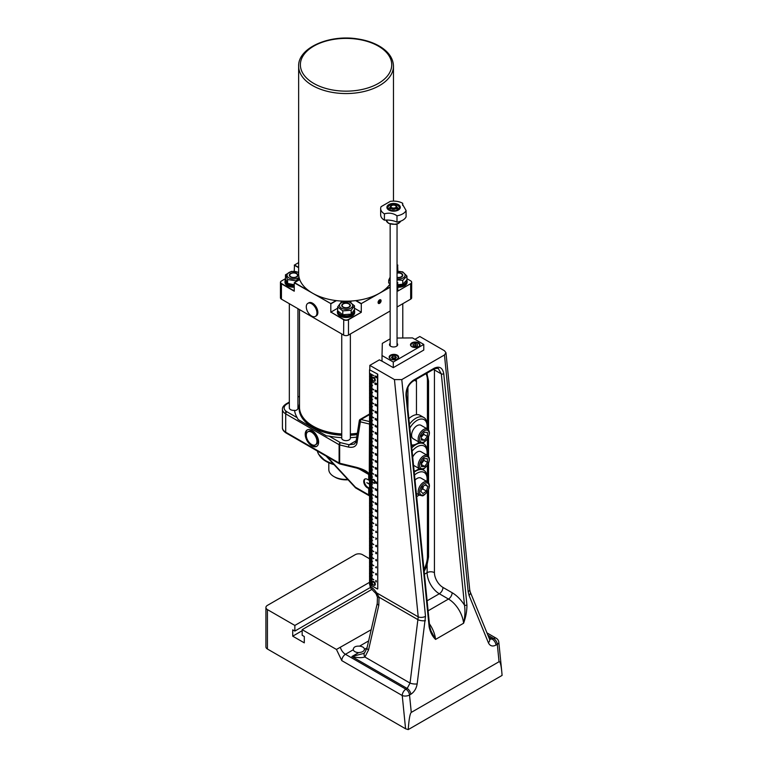 <?xml version="1.0" encoding="UTF-8"?>
<svg xmlns="http://www.w3.org/2000/svg" width="768" height="768" viewBox="0 0 768 768"><rect width="100%" height="100%" fill="white"/><g stroke="black" fill="none" stroke-linecap="round" stroke-linejoin="round"><path stroke-width="1.15" d="M373.594 380.947A2.15 1.248 -120 0 0 374.832 381.158C373.536 381.456 372.624 380.592 372.106 378.586L372.682 377.424A2.15 1.248 60 0 1 372.71 377.405A2.15 1.248 60 0 1 374.861 378.643A2.15 1.248 60 0 1 374.861 381.139A2.15 1.248 60 0 1 374.851 381.149A2.15 1.248 -120 0 0 374.832 378.662A2.15 1.248 -120 0 0 372.682 377.424A2.15 1.248 -120 0 0 372.23 378.413M376.349 383.674L376.368 384.221L375.907 383.741M376.368 384.221L376.282 383.712M375.878 384.086L376.426 384.317L375.878 383.357M375.917 383.328L375.936 384.048M376.128 383.386L376.531 384.269L375.85 384.672M375.014 382.954L375.619 384.528L374.861 384.096L375.254 382.973L374.928 384.058L375.619 384.451M376.33 391.939L376.474 391.45M375.994 391.402L376.33 390.614L376.723 391.891L376.042 391.795L376.205 391.152L376.79 391.853M375.197 390.173L375.802 391.747L375.043 391.306L375.437 390.192L375.11 391.277L375.802 391.67M376.714 397.93L376.186 399.034L376.57 398.016L375.946 397.478L376.714 397.93M376.003 397.517L376.627 397.978L376.214 398.976M375.187 397.229L375.782 398.803L375.034 398.371L375.418 397.248L375.091 398.333L375.782 398.726M376.522 419.136L376.522 419.683M376.819 419.856L376.675 420.413L375.974 419.328L376.675 419.002L376.819 419.856M376.531 418.925L376.042 419.491L376.675 420.336M375.274 418.368L375.869 419.942L375.12 419.51L375.504 418.387L375.178 419.482L375.869 419.875M375.187 411.226L375.782 412.81L375.034 412.368L375.418 411.254L375.091 412.339L375.782 412.733M376.56 412.464L376.579 413.155L375.965 412.858L376.579 412.742L376.013 411.533L376.56 412.464M376.166 411.782L376.685 412.013M376.07 411.562L376.512 412.502M376.022 412.723L376.646 413.117M375.168 404.064L375.763 405.638L375.014 405.206L375.398 404.083L375.072 405.168L375.763 405.571M376.445 405.341L376.31 405.83L376.07 405.149M376.31 405.83L376.512 405.302M376.579 404.88L376.07 405.014L376.579 406.003L376.042 405.696L376.646 405.974M376.646 404.842L376.07 405.014M376.042 405.696L376.042 404.592L376.589 404.88M376.099 404.554L376.099 405.667M375.245 376.358L375.456 377.107L375.245 376.358M375.11 375.888L375.686 377.03L374.947 376.963L375.514 377.069M375.005 376.838L375.638 377.251M376.243 377.645L376.301 376.454M376.243 376.33L376.243 377.798L376.243 376.33L375.85 376.838L376.301 377.77L376.694 377.261M376.301 376.301L375.907 376.81M376.627 377.29L376.301 377.77M372.115 480.451L369.523 478.954L372.134 480.317M369.523 369.763L377.75 374.17L369.523 369.763L369.523 373.2L373.786 375.658L369.638 373.267M369.638 373.306L373.786 375.696M372.115 378.355L369.61 376.81M369.523 373.373L371.962 375.341L369.523 374.045L371.962 376.051L369.523 374.746L371.962 376.752L369.523 375.446L371.962 377.453L369.523 376.157L369.523 376.752L372.134 378.259M369.523 376.858L371.962 378.864L369.523 377.558L371.962 379.565L369.523 378.269L371.962 380.275L369.523 378.97L369.523 379.565L371.962 381.082L369.61 379.622M369.523 379.67L373.786 382.704L369.638 380.304M369.638 380.342L373.786 382.733M369.523 380.41L371.962 382.387L369.523 381.082L371.962 383.088L369.523 381.782L371.962 383.789L369.523 382.493L371.962 384.499L369.523 383.194L369.523 383.789L372.566 385.546L369.61 383.846M369.523 383.894L371.962 385.901L369.523 384.605L371.962 386.602L369.523 385.306L371.962 387.312L369.523 386.006L369.523 386.602L371.962 388.118L369.61 386.659M369.638 387.379L373.786 389.914L369.638 387.379M369.523 386.707L373.786 389.741M369.523 387.446L371.962 389.424L369.523 388.118L371.962 390.125L369.523 388.819L371.962 390.826L369.523 389.53L371.962 391.536L369.523 390.23L369.523 390.826L372.566 392.592L369.61 390.883M369.523 390.931L371.962 392.938L369.523 391.642L371.962 393.648L369.523 392.342L371.962 394.349L369.523 393.043L369.523 393.648L371.962 395.155L369.61 393.696M369.523 393.754L373.786 396.778L369.638 394.387M369.638 394.416L373.786 396.816M369.523 394.493L371.962 396.461L369.523 395.155L371.962 397.162L369.523 395.866L371.962 397.872L369.523 396.566L371.962 398.573L369.523 397.267L369.523 397.872L372.566 399.629L369.61 397.92M369.523 397.978L371.962 399.974L369.523 398.678L371.962 400.685L369.523 399.379L371.962 401.386L369.523 400.08L369.523 400.685L371.962 402.192L369.61 400.733M369.523 400.79L373.786 403.814L369.638 401.424M369.638 401.453L373.786 403.853M369.523 401.53L371.962 403.498L369.523 402.192L371.962 404.198L369.523 402.902L371.962 404.909L369.523 403.603L371.962 405.61L369.523 404.304L369.523 404.909L372.566 406.666L369.61 404.957M369.523 405.014L371.962 407.021L369.523 405.715L371.962 407.722L369.523 406.416L371.962 408.422L369.523 407.126L369.523 407.722L371.962 409.238L369.61 407.77M369.523 407.827L373.786 410.851L369.523 408.566L373.786 410.89M369.523 408.566L371.962 410.534L369.523 409.238L371.962 411.245L369.523 409.939L371.962 411.946L369.523 410.64L371.962 412.646L369.523 411.35L369.523 411.946L372.566 413.702L369.61 411.994M369.523 412.051L371.962 414.058L369.523 412.752L371.962 414.758L369.523 413.453L371.962 415.459L369.523 414.163L369.523 414.758L371.962 416.275L369.61 414.816M369.523 414.864L373.786 417.888L369.638 415.498M369.638 415.536L373.786 417.926M369.523 415.603L371.962 417.571L369.523 416.275L371.962 418.282L369.523 416.976L371.962 418.982L369.523 417.677L371.962 419.683L369.523 418.387L369.523 418.982L372.566 420.739L369.61 419.04M369.523 419.088L371.962 421.094L369.523 419.789L371.962 421.795L369.523 420.499L371.962 422.506L369.523 421.2L369.523 421.795L371.962 423.312L369.61 421.853M369.638 422.573L373.786 424.963L369.638 422.534M369.523 421.901L373.786 424.934M369.523 422.64L371.962 424.618L369.523 423.312L371.962 425.318L369.523 424.013L371.962 426.019L369.523 424.723L371.962 426.72L369.523 425.424L369.523 426.019L372.566 427.776L369.61 426.077M369.523 426.125L371.962 428.131L369.523 426.826L371.962 428.832L369.523 427.536L371.962 429.542L369.523 428.237L369.523 428.832L371.962 430.349L369.61 428.89M369.523 428.938L373.786 431.971L369.638 429.571M369.638 429.61L373.786 432M369.523 429.677L371.962 431.654L369.523 430.349L371.962 432.355L369.523 431.05L371.962 433.056L369.523 431.76L371.962 433.766L369.523 432.461L369.523 433.056L372.566 434.822L369.61 433.114M369.523 433.162L371.962 435.168L369.523 433.872L371.962 435.878L369.523 434.573L371.962 436.579L369.523 435.274L369.523 435.878L371.962 437.386L369.61 435.926M369.523 435.984L373.786 439.008L369.638 436.618M369.638 436.646L373.786 439.046M369.523 436.723L371.962 438.691L369.523 437.386L371.962 439.392L369.523 438.096L371.962 440.093L369.523 438.797L371.962 440.803L369.523 439.498L369.523 440.093L372.566 441.859L369.61 440.15M369.523 440.198L371.962 442.205L369.523 440.909L371.962 442.915L369.523 441.61L371.962 443.616L369.523 442.31L369.523 442.915L371.962 444.422L369.61 442.963M369.638 443.683L373.786 446.218L369.638 443.683M369.523 443.021L373.786 446.045M369.523 443.76L371.962 445.728L369.523 444.422L371.962 446.429L369.523 445.133L371.962 447.139L369.523 445.834L371.962 447.84L369.523 446.534L369.523 447.139L372.566 448.896L369.61 447.187M369.523 447.245L371.962 449.251L369.523 447.946L371.962 449.952L369.523 448.646L371.962 450.653L369.523 449.357L369.523 449.952L371.962 451.469L369.61 450M369.523 450.058L373.786 453.082L369.638 450.691M369.638 450.73L373.786 453.12M369.523 450.797L371.962 452.765L369.523 451.469L371.962 453.475L369.523 452.17L371.962 454.176L369.523 452.87L371.962 454.877L369.523 453.581L369.523 454.176L372.566 455.933L369.61 454.224M369.523 454.282L371.962 456.288L369.523 454.982L371.962 456.989L369.523 455.683L371.962 457.69L369.523 456.394L369.523 456.989L371.962 458.506L369.61 457.046M369.523 457.094L373.786 460.118L369.638 457.728M369.638 457.766L373.786 460.157M369.523 457.834L371.962 459.802L369.523 458.506L371.962 460.512L369.523 459.206L371.962 461.213L369.523 459.907L371.962 461.914L369.523 460.618L369.523 461.213L372.566 462.97L369.61 461.261M369.523 461.318L371.962 463.325L369.523 462.019L371.962 464.026L369.523 462.73L371.962 464.736L369.523 463.43L369.523 464.026L371.962 465.542L369.61 464.083M369.638 464.803L373.786 467.338L369.638 464.803M369.523 464.131L373.786 467.165M369.523 464.87L371.962 466.848L369.523 465.542L371.962 467.549L369.523 466.243L371.962 468.25L369.523 466.954L371.962 468.95L369.523 467.654L369.523 468.25L372.566 470.006L369.61 468.307M369.523 468.355L371.962 470.362L369.523 469.056L371.962 471.062L369.523 469.766L371.962 471.773L369.523 470.467L369.523 471.062L371.962 472.579L369.61 471.12M369.523 471.168L373.786 474.202L369.638 471.802M369.638 471.84L373.786 474.23M369.523 471.907L371.962 473.885L369.523 472.579L371.962 474.586L369.523 473.28L371.962 475.286L369.523 473.99L371.962 475.997L369.523 474.691L369.523 475.286L372.566 477.053L369.61 475.344M369.523 475.392L371.962 477.398L369.523 476.102L371.962 478.109L369.523 476.803L371.962 478.81L369.523 477.504L369.523 478.109L371.962 479.616L369.61 478.157M369.523 478.214L372.134 480.288M369.523 478.954L371.962 480.922L369.523 479.616L371.962 481.622L369.523 480.326L371.962 482.323L369.523 481.027L371.962 483.034L369.523 481.728L369.523 482.323L372.566 484.09L369.61 482.381M369.523 482.429L371.962 484.435L369.523 483.139L371.962 485.146L369.523 483.84L371.962 485.846L369.523 484.541L369.523 485.146L371.962 486.653L369.61 485.194M369.523 485.251L373.786 488.275L369.523 485.99L373.786 488.314M369.523 485.99L371.962 487.958L369.523 486.653L371.962 488.659L369.523 487.363L371.962 489.37L369.523 488.064L371.962 490.07L369.523 488.765L369.523 489.37L372.566 491.126L369.61 489.418M369.523 489.475L371.962 491.482L369.523 490.176L371.962 492.182L369.523 490.877L371.962 492.883L369.523 491.587L369.523 492.182L371.962 493.699L369.61 492.23M369.523 492.288L373.786 495.312L369.638 492.922M369.638 492.96L373.786 495.35M369.523 493.027L371.962 494.995L369.523 493.699L371.962 495.696L369.523 494.4L371.962 496.406L369.523 495.101L371.962 497.107L369.523 495.802L369.523 496.406L372.566 498.163L369.61 496.454M369.523 496.512L371.962 498.518L369.523 497.213L371.962 499.219L369.523 497.914L371.962 499.92L369.523 498.624L369.523 499.219L371.962 500.736L369.61 499.277M369.638 499.997L373.786 502.387L369.638 499.958M369.523 499.325L373.786 502.349M369.523 500.064L371.962 502.032L369.523 500.736L371.962 502.742L369.523 501.437L371.962 503.443L369.523 502.138L371.962 504.144L369.523 502.848L369.523 503.443L372.566 505.2L369.61 503.491M369.523 503.549L371.962 505.555L369.523 504.25L371.962 506.256L369.523 504.96L371.962 506.966L369.523 505.661L369.523 506.256L371.962 507.773L369.61 506.314M369.523 506.362L373.786 509.386L369.638 506.995M369.638 507.034L373.786 509.424M369.523 507.101L371.962 509.069L369.523 507.773L371.962 509.779L369.523 508.474L371.962 510.48L369.523 509.174L371.962 511.181L369.523 509.885L369.523 510.48L372.566 512.237L369.61 510.538M369.523 510.586L371.962 512.592L369.523 511.286L371.962 513.293L369.523 511.997L371.962 514.003L369.523 512.698L369.523 513.293L371.962 514.81L369.61 513.35M369.523 513.398L373.786 516.432L369.638 514.032M369.638 514.07L373.786 516.461M369.523 514.138L371.962 516.115L369.523 514.81L371.962 516.816L369.523 515.51L371.962 517.517L369.523 516.221L371.962 518.227L369.523 516.922L369.523 517.517L372.566 519.283L369.61 517.574M369.523 517.622L371.962 519.629L369.523 518.333L371.962 520.339L369.523 519.034L371.962 521.04L369.523 519.734L369.523 520.339L371.962 521.846L369.61 520.387M369.638 521.107L373.786 523.642L369.638 521.107M369.523 520.445L373.786 523.469M369.523 521.184L371.962 523.152L369.523 521.846L371.962 523.853L369.523 522.557L371.962 524.554L369.523 523.258L371.962 525.264L369.523 523.958L369.523 524.554L372.566 526.32L369.61 524.611M369.523 524.659L371.962 526.666L369.523 525.37L371.962 527.376L369.523 526.07L371.962 528.077L369.523 526.771L369.523 527.376L371.962 528.883L369.61 527.424M369.523 527.482L373.786 530.506L369.638 528.115M369.638 528.144L373.786 530.544M369.523 528.221L371.962 530.189L369.523 528.883L371.962 530.89L369.523 529.594L371.962 531.6L369.523 530.294L371.962 532.301L369.523 530.995L369.523 531.6L372.566 533.357L369.61 531.648M369.523 531.706L371.962 533.712L369.523 532.406L371.962 534.413L369.523 533.107L371.962 535.114L369.523 533.818L369.523 534.413L371.962 535.93L369.61 534.461M369.523 534.518L373.786 537.542L369.638 535.152M369.638 535.19L373.786 537.581M369.523 535.258L371.962 537.226L369.523 535.93L371.962 537.926L369.523 536.63L371.962 538.637L369.523 537.331L371.962 539.338L369.523 538.032L369.523 538.637L372.566 540.394L369.61 538.685M369.523 538.742L371.962 540.749L369.523 539.443L371.962 541.45L369.523 540.144L371.962 542.15L369.523 540.854L369.523 541.45L371.962 542.966L369.61 541.507M369.523 541.555L373.786 544.579L369.523 542.294L373.786 544.618M369.523 542.294L371.962 544.262L369.523 542.966L371.962 544.973L369.523 543.667L371.962 545.674L369.523 544.368L371.962 546.374L369.523 545.078L369.523 545.674L372.566 547.43L369.61 545.722M369.523 545.779L371.962 547.786L369.523 546.48L371.962 548.486L369.523 547.19L371.962 549.197L369.523 547.891L369.523 548.486L371.962 550.003L369.61 548.544M369.523 548.592L373.786 551.616L369.638 549.226M369.638 549.264L373.786 551.654M369.523 549.331L371.962 551.299L369.523 550.003L371.962 552.01L369.523 550.704L371.962 552.71L369.523 551.405L371.962 553.411L369.523 552.115L369.523 552.71L372.566 554.467L369.61 552.768M369.523 552.816L371.962 554.822L369.523 553.517L371.962 555.523L369.523 554.227L371.962 556.234L369.523 554.928L369.523 555.523L371.962 557.04L369.61 555.581M369.638 556.301L373.786 558.691L369.638 556.262M369.523 555.629L373.786 558.662M369.523 556.368L371.962 558.346L369.523 557.04L371.962 559.046L369.523 557.741L371.962 559.747L369.523 558.451L371.962 560.458L369.523 559.152L369.523 559.747L372.566 561.514L369.61 559.805M369.523 559.853L371.962 561.859L369.523 560.563L371.962 562.57L369.523 561.264L371.962 563.27L369.523 561.965L369.523 562.57L371.962 564.077L369.61 562.618M369.523 562.675L373.786 565.699L369.523 563.414L373.786 565.728M369.523 563.414L371.962 565.382L369.523 564.077L371.962 566.083L369.523 564.778L371.962 566.784L369.523 565.488L371.962 567.494L369.523 566.189L369.523 566.784L372.566 568.55L369.61 566.842M369.523 566.89L371.962 568.896L369.523 567.6L371.962 569.606L369.523 568.301L371.962 570.307L369.523 569.002L369.523 569.606L371.962 571.114L369.61 569.654M369.523 569.712L373.786 572.736L369.638 570.346M369.638 570.374L373.786 572.774M369.523 570.451L371.962 572.419L369.523 571.114L371.962 573.12L369.523 571.824L371.962 573.83L369.523 572.525L371.962 574.531L369.523 573.226L369.523 573.83L372.566 575.587L369.61 573.878M369.523 573.936L371.962 575.942L369.523 574.637L371.962 576.643L369.523 575.338L371.962 577.344L369.523 576.048L369.523 576.643L371.962 578.15L369.61 576.691M369.638 577.421L373.786 579.811L369.638 577.382M369.523 576.749L373.786 579.773M372.115 582.47L369.61 580.915M369.523 577.488L371.962 579.456L369.523 578.15L371.962 580.157L369.523 578.861L371.962 580.867L369.523 579.562L371.962 581.568L369.523 580.262L369.523 580.867L372.134 582.374M369.523 580.973L371.962 582.979L369.523 581.674L371.962 583.68L369.523 582.374L371.962 584.381L369.523 583.085L369.523 583.68L371.962 585.197L369.61 583.738M376.522 426.029L376.781 426.989L376.042 426.922L376.666 426.989L376.406 426.346M376.358 427.037L376.291 426.442M376.042 426.922L376.79 427.171M375.888 426.73L375.13 426.461L375.408 425.242L375.254 426.384L375.888 426.73M375.283 425.318L375.84 425.808L375.283 426.384L375.734 426.134M375.61 426.202L375.888 426.749M376.838 434.314L376.08 434.045L376.358 432.835L376.205 433.978L376.838 434.314M376.234 432.902L376.781 433.402L376.234 433.968L376.675 433.718M376.56 433.795L376.838 434.342M375.917 433.786L375.168 433.517L375.446 432.307L375.293 433.45L375.917 433.786M375.322 432.374L375.869 432.874L375.322 433.44L375.763 433.19M375.638 433.267L375.917 433.814M376.771 441.379L376.176 439.968L376.771 441.379M376.176 440.093L376.397 441.168M376.176 441.187L376.771 441.389M375.917 440.87L375.168 440.602L375.322 439.459L375.821 439.795L375.293 440.525L375.917 440.87L375.293 440.525L375.763 440.275M375.638 440.342L375.446 439.392M376.608 454.282L376.723 455.357L376.166 455.242L376.81 454.858L376.176 453.936L376.81 454.637M376.301 453.869L376.32 454.589M376.33 455.194L376.195 454.656M376.166 455.242L376.838 455.29M375.878 454.925L375.283 454.723L375.533 453.456L375.878 454.925L375.283 454.723M375.283 453.629L375.504 454.704M376.541 461.03L376.502 461.654M376.416 462.298L376.051 461.126L376.906 461.462M376.176 461.05L376.541 462.365M375.821 461.914L375.226 461.722L375.485 460.454L375.821 461.914L375.226 461.722M375.226 460.627L375.456 461.702M376.819 468.25L376.109 469.258L376.675 468.336L376.042 467.808L376.819 468.25M376.166 467.875L376.79 468.269L376.349 469.248M375.821 468.941L375.226 468.749L375.485 467.482L375.821 468.941L375.226 468.749M375.226 467.654L375.456 468.73M376.531 489.427L376.531 489.974M376.829 490.147L376.531 490.608L375.994 489.619L376.685 489.293L376.829 490.147M376.55 489.216L376.118 489.744L376.685 490.56M375.821 490.061L375.226 489.859L375.485 488.592L375.821 490.061L375.226 489.859M375.226 488.774L375.456 489.85M376.541 496.397L376.8 497.357L376.051 497.29L376.685 497.357L376.426 496.704M376.378 497.395L376.301 496.8M376.051 497.29L376.81 497.539M375.84 497.078L375.245 496.877L375.494 495.61L375.84 497.078L375.245 496.877M375.245 495.792L375.466 496.858M376.771 504.672L376.013 504.394L376.291 503.184L376.138 504.326L376.771 504.691L376.166 504.326L376.618 504.077M376.493 504.144L376.291 503.184M375.792 504.125L375.197 503.923L375.446 502.656L375.792 504.125L375.197 503.923M375.197 502.838L375.418 503.914M376.771 511.747L376.176 511.546L376.426 510.278L376.771 511.747L376.176 511.546M376.176 510.451L376.397 511.526M375.859 511.219L375.264 511.018L375.514 509.75L375.859 511.219L375.264 511.018M375.264 509.923L375.485 510.998M376.272 524.966L375.811 524.486L376.435 525.024L375.754 525.418L376.387 525.034L375.773 524.102M375.878 524.045L375.898 524.765M375.754 525.418L376.262 525.101L375.773 524.842M375.869 525.35L376.426 525.466M376.07 532.483L376.09 531.763M375.792 531.907L376.061 531.149L376.464 532.426L375.773 532.339L375.984 531.667L376.579 532.358M375.821 531.245L375.869 531.734M375.773 538.042L376.426 538.627L375.898 539.52L376.282 538.493L375.658 537.965L376.426 538.416L375.965 539.414M376.166 559.632L376.166 560.179M376.474 560.362L376.33 560.909L375.629 560.026L376.176 559.411L376.33 560.429M376.195 559.421L375.754 559.958L376.33 560.765M376.157 566.602L376.301 567.811L375.667 567.494L376.301 567.562L375.974 566.88M375.994 567.6L375.917 567.005M375.667 567.494L376.426 567.744M376.435 574.886L375.686 574.618L375.84 573.475L376.339 573.811L375.811 574.541L376.435 574.906L375.84 574.541L376.282 574.291M376.157 574.358L375.965 573.408M376.358 581.866L375.763 581.664L376.013 580.397L376.358 581.866L375.763 581.664M375.763 580.579L375.984 581.645M376.291 553.037L376.31 553.728L375.696 553.43L376.378 553.286L375.744 552.096L376.291 553.037M375.898 552.355L376.406 552.509M375.859 552.173L376.301 553.037M375.696 553.43L376.435 553.661M376.214 546.067L376.08 546.557L375.84 545.875M376.08 546.557L376.339 545.99L376.349 546.73L375.917 546.365M375.811 546.422L375.811 545.318L376.33 546.01M376.474 545.53L375.84 545.741M375.677 545.827L376.224 545.328M375.802 545.75L376.474 546.662M375.811 518.208L375.216 518.006L375.466 516.739L375.811 518.208L375.216 518.006M375.216 516.922L375.437 517.997M376.406 518.573L376.579 517.661M376.406 517.258L376.406 518.726L376.406 517.258L376.013 517.766L376.522 518.659L376.915 518.15M376.522 517.19L376.406 518.726L376.79 518.218M375.821 483.024L375.226 482.726A2.15 1.248 60 0 1 375.072 483.014A2.15 1.248 60 0 1 374.861 483.187A2.15 1.248 60 0 1 374.851 483.197A2.15 1.248 -120 0 0 375.034 483.034A2.15 1.248 -120 0 0 374.707 480.528A2.15 1.248 -120 0 0 372.682 479.482A2.15 1.248 60 0 1 372.71 479.462A2.15 1.248 60 0 1 375.235 481.603L375.821 483.024L375.226 482.822M375.264 481.757A2.15 1.248 60 0 1 375.245 482.688L375.264 481.757A2.15 1.248 60 0 0 375.235 481.603L375.485 481.555M375.264 481.718L375.456 482.803M376.387 483.35L376.272 482.179L376.781 482.333M376.55 482.938L376.272 482.179M376.234 481.997L376.675 482.861M376.061 483.254L376.8 483.475M375.888 476.045L375.293 475.843L375.552 474.576L375.888 476.045L375.293 475.843M375.293 474.758L375.514 475.824M376.637 475.92L376.502 476.41L376.262 475.738M376.502 476.41L376.762 475.853L376.771 476.592L376.339 476.227M376.234 476.285L376.224 475.171L376.752 475.872M376.896 475.392L376.262 475.603M376.349 475.104L376.896 476.525M375.302 446.438L375.907 448.013L375.149 447.581L375.6 446.429L375.274 447.514L375.907 447.878M376.435 448.195L376.253 447.091L376.435 448.195L376.733 447.226M376.435 446.89L376.435 448.349L376.435 446.89L376.042 447.398L376.56 448.282L376.944 447.773M376.56 446.813L376.166 447.322L376.435 448.349L376.829 447.84M377.75 374.17L377.75 588.835L377.443 374.342M377.443 589.008L369.523 584.438L369.523 583.786M369.83 584.611L370.858 588.365L375.974 593.606L376.627 592.858A15.946 9.206 -120 0 0 369.83 586.022M414.931 339.322L419.808 336.509L444.432 350.726L445.958 352.685L444.461 354.97L401.789 379.603L394.445 379.584L369.83 365.366L369.83 369.59M395.453 358.387L395.146 356.208L396.394 357.446L395.146 358.694L392.659 358.694L391.411 357.446L392.659 356.208L395.146 356.208M395.146 357.965L392.659 357.965L392.659 356.208M390.71 359.117A4.31 2.486 180 0 1 389.597 357.446A4.31 2.486 180 0 1 393.907 354.96A4.31 2.486 180 0 1 398.208 357.446A4.31 2.486 180 0 1 397.094 359.117M382.013 361.142L393.293 367.651L393.293 362.026L382.013 355.517L382.013 361.142M397.046 343.334A4.099 2.362 180 0 1 397.69 344.602A4.099 2.362 180 0 1 393.6 346.973A4.099 2.362 180 0 1 389.501 344.602A4.099 2.362 180 0 1 390.154 343.334M397.258 355.162A4.742 2.736 180 0 1 398.64 357.101A4.742 2.736 180 0 1 393.907 359.837A4.742 2.736 180 0 1 389.165 357.101A4.742 2.736 180 0 1 392.093 354.566A4.742 2.736 180 0 1 397.258 355.162M418.589 342.845A4.742 2.736 180 0 1 419.981 344.784A4.742 2.736 180 0 1 415.238 347.52A4.742 2.736 180 0 1 410.496 344.784A4.742 2.736 180 0 1 413.424 342.25A4.742 2.736 180 0 1 418.589 342.845M397.046 338.045L412.493 337.92L423.773 344.429L423.773 350.064L393.293 367.651M423.773 344.429L393.293 362.026M382.013 355.517L382.32 343.373L390.154 338.851M369.83 365.366L379.392 359.846L382.934 361.67M428.554 489.773L428.554 556.934L427.123 564.413A21.552 12.442 -60 0 1 424.157 571.344M426.442 373.45A21.552 12.442 -60 0 1 427.123 374.659L428.554 380.976L428.554 430.003M428.554 436.982L428.554 456.394M428.554 463.373L428.554 482.794M411.274 712.406L499.046 661.728C500.131 661.306 501.034 664.618 501.773 671.664L502.09 675.408L408.23 729.6C408.979 719.242 409.987 713.51 411.274 712.406L409.526 695.002L410.813 694.262C414.25 692.016 416.362 688.56 417.168 683.875A5.174 1.622 -172.6 0 1 410.045 683.078L407.184 688.454L405.898 689.194L345.446 654.288L353.29 649.757C353.366 647.117 355.45 645.917 359.539 646.157A5.606 3.235 180 0 1 364.454 649.296C364.157 651.197 362.256 652.301 358.742 652.598A5.606 3.235 180 0 1 353.29 649.757L353.251 649.354M367.046 647.808L364.454 649.363M363.504 653.491L351.907 656.544C357.11 657.821 361.44 657.974 364.886 657.014L368.544 649.93L378.797 605.299L379.056 597.216L377.434 597.187M423.965 569.453A21.552 12.442 120 0 0 427.43 556.282L427.43 491.818M427.43 481.814L427.43 465.418M427.43 455.424L427.43 439.027M427.43 429.024L427.43 380.323A21.552 12.442 120 0 0 425.99 373.709M407.923 387.264L407.923 409.315M416.458 414.672L416.458 381.379A6.038 3.485 120 0 0 416.016 379.459M302.17 630.71L292.723 636.173L292.723 629.837L294.854 631.066L294.854 625.44L369.571 582.298M370.157 587.587L294.854 631.066M372.125 589.267L302.17 629.654L302.17 635.29L304.301 636.518L304.301 642.854L292.723 636.173M294.854 625.44L267.427 609.6A5.174 2.986 180 0 1 265.91 607.488A5.174 2.986 180 0 1 267.427 605.376L355.2 554.698A5.174 2.986 180 0 1 362.515 554.698L369.523 558.749M371.194 629.722L336.442 649.45L302.17 629.654M265.91 607.488L265.91 646.906A5.174 2.986 -0 0 0 267.427 649.018L405.571 728.774L408.23 729.6M444.461 354.97L468.173 591.706A5.174 2.602 -5.7 0 0 469.69 589.603L470.227 591.936A5.174 3.35 -22.2 0 0 470.198 591.85M427.123 564.413L427.123 572.65A17.242 9.955 -120 0 0 439.315 593.76L448.474 599.05A21.552 12.442 60 0 1 463.594 623.232C465.859 616.982 466.963 610.906 466.925 605.011L443.76 373.747C442.608 367.709 439.411 365.856 434.179 368.218L413.453 380.179C408.346 383.798 405.85 388.925 405.965 395.568L429.139 626.822A1.728 0.864 -5.7 0 0 429.638 626.131A1.728 0.864 -5.7 0 0 429.638 626.122L430.992 630.931L435.562 639.418L463.594 623.232C465.005 616.752 465.312 610.742 464.496 605.184A1.728 0.864 -5.7 0 0 466.925 605.011M417.168 683.875L425.51 616.339A5.174 2.602 174.3 0 1 418.224 616.867L410.045 683.078L364.886 657.014A5.174 3.254 44.7 0 1 364.704 652.589A5.174 3.254 44.7 0 1 364.762 652.541M429.638 626.131L406.474 394.867A1.728 0.864 174.3 0 1 406.474 394.867A1.728 0.864 174.3 0 1 405.965 395.568M438.451 368.755L441.331 373.92A1.728 0.864 -5.7 0 0 443.76 373.747M336.442 649.45L341.789 660.624A5.174 2.986 -60 0 1 345.446 654.288A7.757 4.483 -120 0 1 340.387 647.501M377.261 603.322A5.174 1.987 12.9 0 0 377.251 603.35A5.174 1.987 12.9 0 0 378.797 605.299M375.965 593.587L377.443 597.197L377.251 603.36L366.998 647.981A5.174 1.987 12.9 0 0 368.544 649.93M425.424 620.659A5.174 1.622 -172.6 0 1 418.291 619.862L379.056 597.216L376.627 592.858L418.224 616.867L394.445 379.584M468.173 591.706L469.075 595.459A5.174 3.35 -22.2 0 0 470.237 591.936A5.174 3.35 -22.2 0 0 470.227 591.926L489.552 639.226A5.174 3.35 -22.2 0 0 489.552 639.226L489.552 639.37M469.075 595.459L488.39 642.758A5.174 3.35 -22.2 0 0 489.552 639.235M487.901 635.194L493.67 638.525L489.648 639.418M412.042 346.8A4.31 2.486 180 0 1 410.928 345.13A4.31 2.486 180 0 1 415.238 342.643A4.31 2.486 180 0 1 419.549 345.13L419.549 345.917M419.549 345.13A4.31 2.486 180 0 1 418.426 346.8M417.389 344.41L417.389 345.85L415.238 346.57L413.078 345.85L413.078 344.41L415.238 343.699L417.389 344.41L417.389 345.85M417.389 346.176L415.238 345.456L413.078 346.176M413.078 345.85L413.078 344.41M415.238 345.456L415.238 343.699M372.71 581.51L372.682 581.53A2.15 1.248 60 0 1 372.71 581.51A2.15 1.248 60 0 1 374.861 582.758A2.15 1.248 60 0 1 374.861 585.245A2.15 1.248 60 0 1 374.851 585.254A2.15 1.248 -120 0 0 374.832 582.778A2.15 1.248 -120 0 0 372.682 581.53A2.15 1.248 -120 0 0 372.23 582.518M390.154 283.392L388.675 283.046L388.723 280.128L390.154 277.142M388.723 280.128L390.154 280.474M390.154 283.872A47.414 27.37 180 0 1 382.31 291.456A47.414 27.37 180 0 1 376.598 294.749A47.414 27.37 180 0 1 356.064 300.576A47.414 27.37 180 0 1 336.038 300.576A47.414 27.37 180 0 1 327.907 299.107A47.414 27.37 180 0 1 315.504 294.749A47.414 27.37 180 0 1 309.792 291.456A47.414 27.37 180 0 1 299.712 279.6A47.414 27.37 180 0 1 298.646 273.821L298.646 66.182A47.414 27.37 -0 0 0 327.907 91.469A47.414 27.37 -0 0 0 393.466 66.182C393.235 58.685 389.021 52.291 380.822 47.011C374.486 43.037 366.854 40.349 357.926 38.966C329.597 34.138 297.888 47.798 298.646 66.182M397.046 282.278L397.622 282.614L397.046 282.95M390.154 286.925L382.31 291.456M336.038 300.576L330.816 303.59L315.504 294.749M309.792 291.456L294.49 282.614L299.712 279.6M376.598 294.749L361.296 303.59L356.064 300.576M397.046 264.691L397.622 265.018L397.046 265.354M298.646 267.418L294.49 265.018L298.646 262.618M397.622 265.018L397.862 271.354M406.934 278.698L410.669 280.858A3.446 1.987 180 0 1 411.677 282.259A3.446 1.987 180 0 1 410.669 283.67L397.862 291.062L397.622 282.614M410.669 283.67L410.669 299.155A3.446 1.987 -0 0 0 411.677 297.744L411.677 282.259M410.669 299.155L397.046 307.018M390.154 311.002L348.49 335.05L348.49 319.709L361.296 312.317L348.374 319.498A3.274 1.891 180 0 1 343.738 319.498L330.941 312.106L343.613 319.709A3.446 1.987 -0 0 0 348.49 319.709L348.374 319.498M343.738 319.498L343.613 335.05A3.446 1.987 -0 0 0 348.49 335.05M343.613 335.05L281.443 299.155L281.443 283.814L294.24 291.197L294.24 282.758L330.816 303.59M294.24 290.918L281.568 283.603A3.274 1.891 180 0 1 281.568 280.925L281.443 280.992A3.446 1.987 -0 0 0 280.435 282.403L280.435 297.744A3.446 1.987 -0 0 0 281.443 299.155M330.816 312.317L330.816 303.869L336.442 300.624M307.843 303.36L308.755 302.832A7.546 4.358 60 0 1 316.301 307.181A7.546 4.358 60 0 1 316.301 315.888L315.389 316.416A7.546 4.358 60 0 1 310.675 315.408A7.546 4.358 60 0 1 306.528 308.794A7.546 4.358 60 0 1 307.843 303.36A7.546 4.358 60 0 1 315.389 307.709A7.546 4.358 60 0 1 315.389 316.416M397.046 265.632L397.862 265.162M294.24 271.344L294.49 265.018M294.24 265.162L298.646 267.696M355.661 300.624L361.296 303.869L361.296 312.317M361.296 303.59L390.154 287.213M397.046 283.229L397.862 282.758M379.574 303.35A2.122 1.219 -60 0 1 378.518 303.456A2.122 1.219 -60 0 1 378.518 301.008A2.122 1.219 -60 0 1 380.64 299.779A2.122 1.219 -60 0 1 380.966 301.478A2.122 1.219 -60 0 1 379.574 303.35M281.568 280.925L285.475 278.669L287.606 283.402L294.24 284.774M280.435 282.403A3.446 1.987 -0 0 0 281.443 283.814L281.568 283.603M294.24 287.222A8.621 4.973 180 0 1 285.014 282.259L285.014 281.203A8.621 4.973 -0 0 0 294.24 286.166M361.171 312.106L354.451 308.227M337.661 308.227L330.941 312.106M354.672 311.472L354.672 312.528A8.621 4.973 180 0 1 352.147 316.042A8.621 4.973 180 0 1 342.758 317.126A8.621 4.973 180 0 1 337.43 312.528L337.43 311.472A8.621 4.973 -0 0 0 342.758 316.07A8.621 4.973 -0 0 0 352.147 314.995A8.621 4.973 -0 0 0 354.672 311.472A8.621 4.973 -0 0 0 354.269 309.974M397.862 286.166A8.621 4.973 -0 0 0 404.573 284.726A8.621 4.973 -0 0 0 407.098 281.203L407.098 282.259A8.621 4.973 180 0 1 404.573 285.782A8.621 4.973 180 0 1 397.862 287.222M380.611 299.77A2.122 1.219 -60 0 1 381.034 300.73A2.122 1.219 -60 0 1 381.034 300.749A2.054 1.19 -60 0 1 379.574 303.293L379.536 303.322A2.122 1.219 -60 0 1 379.536 303.322A2.122 1.219 -60 0 1 378.499 303.437M357.322 433.267A46.55 26.87 180 0 1 350.362 433.949M341.741 433.949A46.55 26.87 180 0 1 313.142 426.192A46.55 26.87 180 0 1 299.501 407.194L299.501 309.581M357.312 433.363A46.118 26.63 180 0 1 350.362 434.054M341.741 434.054A46.118 26.63 180 0 1 313.44 426.374A46.118 26.63 180 0 1 313.296 426.288M341.741 434.554A46.982 27.12 180 0 1 312.835 426.72A46.982 27.12 180 0 1 299.078 407.549A46.982 27.12 180 0 1 299.501 403.882M357.226 433.891A46.982 27.12 180 0 1 350.362 434.554M341.741 435.254A46.982 27.12 180 0 1 312.835 427.43A46.982 27.12 180 0 1 299.078 408.25L299.078 407.549M357.11 434.611A46.982 27.12 180 0 1 350.362 435.254M379.536 303.322L379.574 303.293A2.054 1.19 -60 0 1 378.134 302.218A2.054 1.19 -60 0 1 379.968 299.77A2.054 1.19 -60 0 1 381.034 300.778L381.034 300.73M378.557 302.515L378.835 301.171L379.862 300.278L380.602 300.72L380.314 302.064L379.296 302.957L378.557 302.515M379.853 300.288L380.602 300.72M378.835 301.21L380.314 302.064M297.946 308.678L297.946 408.25A4.31 2.486 180 0 1 294.557 410.678M341.741 437.654A51.725 29.866 180 0 1 329.078 436.109L326.486 435.888L298.176 419.549L297.197 417.696A51.725 29.866 180 0 1 294.509 410.333A4.31 2.486 180 0 1 289.325 407.894L289.325 303.706M297.946 397.142L299.501 396.182L297.946 397.085M369.523 488.659L369.245 488.746A1.728 0.998 180 0 1 368.698 488.534L367.392 487.786A5.174 2.986 60 0 1 364.013 483.226A5.174 2.986 60 0 1 364.8 479.078A5.174 2.986 60 0 1 367.392 479.338L368.698 480.086A1.728 0.998 -0 0 0 369.245 480.307L369.523 423.178M369.571 495.773L369.331 488.774M369.523 484.262L366.778 482.678L369.523 484.118M366.778 482.678L369.523 483.907M365.126 478.934A5.174 2.986 -120 0 0 364.704 483.149A5.174 2.986 -120 0 0 367.997 487.43L369.523 488.314M355.565 487.757A1.728 0.518 -42.8 0 1 355.402 487.69A1.728 0.518 -42.8 0 1 355.45 487.229L327.178 456.701M319.123 454.944A28.378 16.387 -0 0 0 329.088 462.912A28.378 16.387 -0 0 0 334.032 464.621M369.245 480.307L369.245 474.672C368.477 471.926 364.253 469.488 356.563 467.357A1.728 0.547 103.7 0 0 356.822 468.115L365.338 471.36L368.698 474.461L368.698 480.086M356.141 440.736L349.181 444.758L354.365 444.096L355.978 441.811A1.728 1.056 9 0 0 357.005 442.992L360.355 421.824L369.331 424.022M285.706 410.909L285.706 413.875L339.11 444.71A1.728 0.998 120 0 1 340.33 442.598L349.181 444.758A1.728 0.547 103.7 0 0 348.509 447.082C353.213 447.917 356.045 446.554 357.005 442.992M311.923 445.901A9.485 5.472 60 0 1 305.722 437.549A9.485 5.472 60 0 1 307.181 429.946A9.485 5.472 60 0 1 316.666 435.427A9.485 5.472 60 0 1 316.666 446.371A9.485 5.472 60 0 1 311.923 445.901M307.498 429.792A9.485 5.472 -120 0 0 306.422 437.472A9.485 5.472 -120 0 0 312.528 445.555A9.485 5.472 -120 0 0 316.954 446.179M307.843 431.808L308.755 431.28A7.546 4.358 60 0 1 316.301 435.629A7.546 4.358 60 0 1 316.301 444.346L315.389 444.874A7.546 4.358 60 0 1 307.2 439.238A7.546 4.358 60 0 1 307.843 431.808A7.546 4.358 60 0 1 315.389 436.157A7.546 4.358 60 0 1 315.389 444.874M350.362 333.965L350.362 438.163A4.31 2.486 180 0 1 346.051 440.65A4.31 2.486 180 0 1 341.741 438.163L341.741 333.965M356.717 437.117A51.725 29.866 180 0 1 350.362 437.654M407.098 281.203A8.621 4.973 -0 0 0 406.858 280.051M406.627 280.397A8.189 4.723 180 0 1 404.266 284.198A8.189 4.723 180 0 1 397.862 285.571M397.862 284.726L402.758 284.189L406.934 279.946L406.934 276.067L402.758 280.32L397.046 279.878M402.758 280.32L402.758 284.189M397.046 271.402L402.653 271.853L406.934 276.067M397.046 278.938A6.595 3.811 -0 0 0 405.072 275.194A6.595 3.811 -0 0 0 397.046 271.507M397.046 277.574A4.31 2.486 -0 0 0 398.506 277.709A4.31 2.486 -0 0 0 402.72 274.8A4.31 2.486 -0 0 0 397.046 272.88M397.046 277.536A4.032 2.333 -0 0 0 401.866 276.614A4.032 2.333 -0 0 0 401.328 273.706A4.032 2.333 -0 0 0 401.27 273.677M397.046 273.139A3.878 2.237 180 0 1 401.213 273.638A3.878 2.237 180 0 1 401.712 276.451A3.878 2.237 180 0 1 397.046 277.306M337.661 310.339A8.621 4.973 -0 0 0 337.43 311.472M354.115 310.272A8.189 4.723 180 0 1 351.84 314.467A8.189 4.723 180 0 1 342.893 315.485A8.189 4.723 180 0 1 337.862 311.088M351.168 314.131L354.451 309.629L354.451 305.76L351.168 310.262L351.168 314.131L342.778 314.746L337.661 310.848L337.661 306.979L340.934 302.477L349.334 301.862L354.451 305.76M351.168 310.262L342.778 310.867L342.778 314.746M342.778 310.867L337.661 306.979M339.514 305.962A6.595 3.811 -0 0 0 350.045 308.525A6.595 3.811 -0 0 0 348.614 301.978A6.595 3.811 -0 0 0 339.514 305.962M345.514 303.024A4.31 2.486 -0 0 0 342.077 306.442A4.31 2.486 -0 0 0 348.701 307.45A4.31 2.486 -0 0 0 350.035 304.531A4.31 2.486 -0 0 0 345.514 303.024M343.258 303.936A4.032 2.333 -0 0 0 343.2 303.965A4.032 2.333 -0 0 0 343.027 307.162A4.032 2.333 -0 0 0 348.538 307.459A4.032 2.333 -0 0 0 348.912 303.965A4.032 2.333 -0 0 0 348.854 303.936M348.442 307.258A3.878 2.237 180 0 1 343.152 306.97A3.878 2.237 180 0 1 343.315 303.907A3.878 2.237 180 0 1 348.797 303.907A3.878 2.237 180 0 1 348.442 307.258M285.677 279.293A8.621 4.973 -0 0 0 285.014 281.203M294.24 285.571A8.189 4.723 180 0 1 285.763 279.552M299.29 278.314L295.766 280.829L287.606 279.533L285.475 274.8L285.475 278.678M287.606 279.533L287.606 283.402M285.475 274.8L291.504 271.373L298.646 272.285M295.766 280.829L295.766 281.875M298.646 272.746A6.595 3.811 -0 0 0 288.931 272.554A6.595 3.811 -0 0 0 289.421 278.15A6.595 3.811 -0 0 0 299.05 277.392M292.483 277.622A4.31 2.486 -0 0 0 297.888 275.616A4.31 2.486 -0 0 0 293.837 272.736A4.31 2.486 -0 0 0 289.334 275.376A4.31 2.486 -0 0 0 292.483 277.622M290.832 273.677A4.032 2.333 -0 0 0 290.784 273.706A4.032 2.333 -0 0 0 289.603 275.501A4.032 2.333 -0 0 0 295.296 277.478A4.032 2.333 -0 0 0 296.486 273.706A4.032 2.333 -0 0 0 296.429 273.677M289.766 275.366A3.878 2.237 180 0 1 290.89 273.638A3.878 2.237 180 0 1 296.381 273.638A3.878 2.237 180 0 1 295.229 277.267A3.878 2.237 180 0 1 289.766 275.366M408.854 418.666A15.946 9.206 -60 0 1 420.163 415.373L423.821 417.485A15.946 9.206 120 0 0 409.421 424.301M411.581 445.814A15.946 9.206 120 0 0 415.843 444.317L417.062 443.616A14.227 8.208 -60 0 1 411.485 444.883M409.805 428.15A14.227 8.208 -60 0 1 420.816 419.059A14.227 8.208 -60 0 1 427.123 426.192L427.123 424.79A15.946 9.206 120 0 0 423.821 417.485M427.123 426.192A14.227 8.208 -60 0 1 426.902 428.726M419.146 442.166A14.227 8.208 -60 0 1 417.062 443.616M411.581 435.168A7.757 4.483 -60 0 1 414.97 427.363A7.757 4.483 -60 0 1 420.941 425.28L427.526 429.082A7.757 4.483 120 0 0 421.546 431.165A7.757 4.483 120 0 0 418.166 438.97A7.757 4.483 120 0 0 419.77 442.522L413.184 438.72A7.757 4.483 -60 0 1 411.581 435.168M421.334 440.016L421.334 435.955L424.378 432.163L427.43 432.432L427.43 436.502L424.378 440.294L421.334 440.016M421.334 437.04L423.773 434.39L423.562 433.181M423.773 434.39L427.43 436.502M421.334 438.528L424.378 440.294M414.154 471.542A15.946 9.206 120 0 0 415.843 470.717L417.062 470.006A14.227 8.208 -60 0 1 414.125 471.197M412.109 451.152A14.227 8.208 -60 0 1 427.123 452.592L427.123 451.181A15.946 9.206 120 0 0 423.821 443.885A15.946 9.206 120 0 0 411.782 447.888M427.123 452.592A14.227 8.208 -60 0 1 426.902 455.117M419.146 468.557A14.227 8.208 -60 0 1 417.062 470.006M412.704 457.066A7.757 4.483 -60 0 1 420.941 451.68L427.526 455.482A7.757 4.483 120 0 0 421.315 457.814A7.757 4.483 120 0 0 418.186 465.936A7.757 4.483 120 0 0 419.77 468.912L413.53 465.312M421.507 466.627L421.181 462.768L424.051 458.765L427.248 458.611L427.574 462.47L424.704 466.474L421.507 466.627M421.046 464.362L423.917 460.358L423.648 459.331M423.917 460.358L427.574 462.47M421.334 464.525L424.704 466.474M414.509 475.037A14.227 8.208 -60 0 1 427.123 478.982L427.123 477.581A15.946 9.206 120 0 0 423.821 470.275A15.946 9.206 120 0 0 414.221 472.147M427.123 478.982A14.227 8.208 -60 0 1 426.902 481.517M419.146 494.947A14.227 8.208 -60 0 1 417.062 496.406A14.227 8.208 -60 0 1 416.669 496.627M415.018 480.096A7.757 4.483 -60 0 1 420.941 478.07L427.526 481.872A7.757 4.483 120 0 0 418.627 488.938A7.757 4.483 120 0 0 419.77 495.312L416.342 493.334M420.883 491.472L422.304 486.941L425.798 484.474L427.882 486.557L426.461 491.088L422.957 493.555L420.883 491.472M425.117 484.954L427.882 486.557M421.459 489.629L422.803 488.976L423.36 486.192M422.803 488.976L426.461 491.088M396.989 222.125A16.061 9.274 -0 0 0 384.422 220.176L384.422 213.84C389.078 212.544 393.274 213.187 396.989 215.789L396.989 222.125A12.931 7.469 -0 0 0 406.08 216.874L406.08 210.538L402.518 204.298L402.71 203.29L402.71 205.488M402.71 203.29A12.931 7.469 -0 0 0 390.288 201.37L381.101 206.669A12.931 7.469 -0 0 0 380.669 208.579L380.669 214.915A12.931 7.469 -0 0 0 384.422 220.176M396.989 215.789A12.931 7.469 -0 0 0 406.08 210.538M380.669 208.579A12.931 7.469 -0 0 0 384.422 213.84M398.515 209.414A4.915 2.832 -0 0 0 397.046 207.398M390.154 207.398A4.915 2.832 -0 0 0 388.685 209.414M391.766 205.546A2.582 1.498 180 0 1 392.045 205.411A2.582 1.498 180 0 1 395.424 205.546A2.582 1.498 180 0 1 395.424 207.658A2.582 1.498 180 0 1 391.766 207.658A2.582 1.498 180 0 1 391.766 205.546L391.162 205.891A3.446 1.987 -0 0 0 390.154 207.302L390.154 209.414A3.446 1.987 -0 0 0 390.691 210.49M396.509 210.49A3.446 1.987 -0 0 0 397.046 209.414L397.046 207.302A3.446 1.987 -0 0 0 396.038 205.891L395.424 205.546M390.154 207.302A3.446 1.987 -0 0 0 393.6 209.29A3.446 1.987 -0 0 0 397.046 207.302M347.712 479.395A17.242 9.955 180 0 1 333.859 476.525A17.242 9.955 180 0 1 328.81 469.478L328.81 462.797M333.859 476.525L335.078 477.226A15.514 8.957 -0 0 0 348.067 479.77M372.23 378.758A1.728 0.998 60 0 1 374.064 378.595A1.728 0.998 60 0 1 374.064 381.034A1.728 0.998 60 0 1 372.23 378.758M427.123 373.056L427.123 374.659M433.344 369.466A5.174 2.986 180 0 1 434.438 369.946L441.331 373.92L464.496 605.184A26.726 15.427 -120 0 0 452.131 592.714L442.973 587.424A12.067 6.97 60 0 1 434.438 572.65L434.438 369.946A10.349 5.971 120 0 0 434.381 368.89M424.445 574.195L427.123 572.65A5.174 2.986 180 0 1 434.438 572.65M427.104 600.806L439.315 593.76A5.174 2.986 120 0 0 442.973 587.424M358.742 652.598L351.907 656.544L407.184 688.454A5.174 2.986 -120 0 1 410.813 694.262M488.39 642.758C489.994 646.042 492.538 646.819 496.022 645.062A5.174 2.986 -120 0 0 492.394 639.264L488.698 637.123M428.554 556.934L427.43 556.282M428.554 380.976L427.43 380.323M414.576 380.294L416.458 381.379M501.773 671.664L498.816 642.23A5.174 2.602 174.3 0 1 497.309 644.323L499.046 661.728M496.022 645.062L497.309 644.323A5.174 2.986 -120 0 0 493.67 638.525A5.174 2.986 120 0 1 496.262 638.266A5.174 5.174 0 0 1 498.816 642.23M425.51 616.339L401.789 379.603M429.139 626.822C430.224 632.122 432.365 636.317 435.562 639.418A21.552 12.442 -120 0 0 429.408 623.798M267.427 649.018L267.427 609.6M406.474 394.867C406.397 388.944 408.605 384.374 413.107 381.149A1.728 0.998 -120 0 0 413.107 381.149A1.728 0.998 -120 0 0 413.453 380.179M438.451 368.765C439.45 368.112 433.334 368.582 433.834 369.178A1.728 0.998 -120 0 0 434.179 368.218M359.539 646.157L368.63 640.906M341.789 660.624L402.24 695.53L405.571 728.774M405.898 689.194A5.174 2.986 120 0 0 402.24 695.53A5.174 2.602 174.3 0 0 409.526 695.002A5.174 2.986 60 0 0 405.898 689.194M428.112 610.81L448.474 599.05A5.174 2.986 120 0 0 452.131 592.714M374.477 482.88A1.728 0.998 60 0 1 372.365 481.536A1.728 0.998 60 0 1 373.517 480.144A1.728 0.998 60 0 1 374.477 482.88M372.71 479.462L372.682 479.482A2.15 1.248 -120 0 0 372.24 480.653M373.594 483.005A2.15 1.248 -120 0 0 374.832 483.206L374.861 483.187M372.23 582.874A1.728 0.998 60 0 1 374.064 582.701A1.728 0.998 60 0 1 374.064 585.149A1.728 0.998 60 0 1 372.23 582.874M373.594 585.062A2.15 1.248 -120 0 0 374.832 585.264L374.861 585.245M328.57 89.146A45.686 26.381 180 0 1 318.24 43.853A45.686 26.381 180 0 1 391.354 61.334A45.686 26.381 180 0 1 328.57 89.146M350.928 302.63L350.928 301.046M341.174 301.046L341.174 302.4M297.197 417.696L286.925 411.773A9.485 5.472 180 0 1 286.925 404.026L289.325 402.643M329.078 436.109L340.33 442.598A1.728 0.547 103.7 0 0 339.658 444.922A1.728 0.998 180 0 1 339.11 444.71L339.11 463.008A1.728 0.998 120 0 0 339.466 463.795L286.07 432.97A1.728 0.998 -60 0 1 285.706 432.182L285.706 413.875A1.728 0.998 -60 0 1 286.925 411.773M286.07 432.97C283.488 431.232 282.278 429.446 282.432 427.603A11.203 6.47 180 0 0 285.706 432.182L339.11 463.008A1.728 0.998 -0 0 0 339.658 463.219L339.658 444.922L348.509 447.082M356.563 467.357L339.658 463.219A1.728 0.547 103.7 0 0 339.917 463.978L356.822 468.115M367.392 487.786L367.997 487.43M358.445 468.547L368.698 474.461A1.728 0.998 180 0 0 369.245 474.672M368.698 488.534L368.698 494.87L355.45 487.229A1.728 0.998 -60 0 0 355.805 488.016L369.053 495.658A1.728 0.998 120 0 0 369.37 495.744M369.331 495.11L369.245 495.082A1.728 0.998 180 0 1 368.698 494.87A1.728 0.998 120 0 0 369.053 495.658A1.728 1.728 0 0 0 369.504 495.84A1.728 0.547 -76.3 0 1 369.504 495.84A1.728 0.547 -76.3 0 1 369.245 495.082L369.245 488.746M369.523 421.574L361.027 419.501A1.728 0.547 103.7 0 0 360.355 421.824A1.728 1.056 -171 0 1 359.318 420.643L355.978 441.811M333.264 463.795A28.963 16.723 180 0 1 328.022 461.875A28.963 16.723 180 0 1 317.347 451.027L318.451 454.08L325.248 460.925L329.088 462.912M369.523 414.595L361.027 419.501A1.728 0.998 -120 0 0 360.163 419.414A1.728 1.728 0 0 0 359.318 420.643M282.432 427.603L282.432 409.306A11.203 6.47 -0 0 0 285.706 413.875M289.325 402.058L286.07 403.939A1.728 0.998 60 0 1 286.925 404.026M419.626 438.97A6.72 3.878 -60 0 1 426.758 430.099A6.72 3.878 -60 0 1 426.758 439.613A6.72 3.878 -60 0 1 419.626 438.97M419.645 465.859A6.72 3.878 -60 0 1 426.365 456.49A6.72 3.878 -60 0 1 427.133 465.514A6.72 3.878 -60 0 1 419.645 465.859M420.029 489.312A6.72 3.878 -60 0 1 428.218 483.552A6.72 3.878 -60 0 1 424.896 494.17A6.72 3.878 -60 0 1 420.029 489.312M400.704 221.155A7.373 4.262 180 0 1 388.378 223.027A7.373 4.262 180 0 1 386.227 220.195L386.218 220.08M398.333 204.586A6.691 3.859 -0 0 0 387.13 206.323A6.691 3.859 -0 0 0 395.328 211.046A6.691 3.859 -0 0 0 398.333 204.586M397.651 205.411A5.731 3.312 180 0 1 399.091 208.685L396 210.634C390.71 210.682 388.07 210.038 388.099 208.685A5.731 3.312 180 0 1 390.672 204.902A5.731 3.312 180 0 1 397.651 205.411M389.549 210.086A5.731 3.312 180 0 1 388.099 208.685M389.597 357.446L389.597 358.234M398.208 357.446L398.208 358.234M445.958 352.685L469.69 589.603M433.834 369.178L413.107 381.149M366.998 647.981L364.714 652.589L363.408 653.549M486.97 632.899L496.262 638.266M410.928 345.13L410.928 345.917M372.682 479.482C371.386 481.104 372.106 482.352 374.832 483.206M372.682 581.53L372.106 582.691C372.624 584.707 373.536 585.562 374.832 585.264M393.466 201.12L393.466 66.182M355.805 488.016A1.728 1.728 0 0 1 355.402 487.69L326.141 456.106M369.523 414.01L360.163 419.414M286.07 403.939C283.488 405.677 282.278 407.462 282.432 409.306M402.787 337.997L402.787 303.706M419.77 442.522C423.034 442.522 421.824 445.219 427.882 438.298C430.003 433.843 429.888 430.781 427.526 429.082M422.16 442.925L423.821 443.885M419.77 468.912C423.034 468.912 421.824 471.619 427.882 464.688C430.003 460.243 429.888 457.171 427.526 455.482M422.16 469.325L423.821 470.275M419.77 495.312C423.034 495.312 421.824 498.01 427.882 491.088C430.003 486.634 429.888 483.562 427.526 481.872M397.046 345.878L397.046 224.074M390.154 345.878L390.154 224.074M400.752 221.136L398.659 223.363L395.722 224.41L388.56 223.382L386.227 220.195"/></g></svg>
